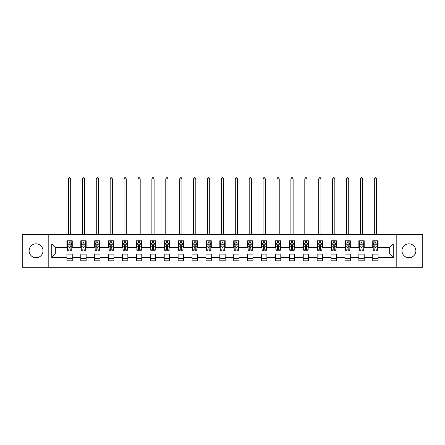 <?xml version="1.0" encoding="UTF-8"?>
<svg xmlns="http://www.w3.org/2000/svg" width="445" height="445" viewBox="0 0 445 445"><rect width="100%" height="100%" fill="white"/><g stroke="black" fill="none" stroke-linecap="round" stroke-linejoin="round"><path stroke-width="0.67" d="M408.938 243.843A6.953 6.953 0 0 0 401.985 250.796A6.953 6.953 0 0 0 408.938 257.744A6.953 6.953 0 0 0 415.886 250.796A6.953 6.953 0 0 0 408.938 243.843M36.062 243.843A6.953 6.953 0 0 0 29.114 250.796A6.953 6.953 0 0 0 36.062 257.744A6.953 6.953 0 0 0 43.015 250.796A6.953 6.953 0 0 0 36.062 243.843M396.195 267.284L422.75 267.284L422.75 234.309L396.195 234.309L396.195 267.284L48.805 267.284L48.805 234.309L22.25 234.309L22.25 267.284L48.805 267.284M396.195 234.309L48.805 234.309M378.1 244.021L378.1 240.767L372.754 240.767L372.754 244.021L364.199 244.021L364.199 240.767L358.854 240.767L358.854 244.021L350.298 244.021L350.298 240.767L344.947 240.767L344.947 244.021L336.392 244.021L336.392 240.767L331.047 240.767L331.047 244.021L322.492 244.021L322.492 240.767L317.146 240.767L317.146 244.021L308.591 244.021L308.591 240.767L303.24 240.767L303.24 244.021L294.685 244.021L294.685 240.767L289.339 240.767L289.339 244.021L280.784 244.021L280.784 240.767L275.438 240.767L275.438 244.021L266.883 244.021L266.883 240.767L261.532 240.767L261.532 244.021L252.977 244.021L252.977 240.767L247.631 240.767L247.631 244.021L239.076 244.021L239.076 240.767L233.731 240.767L233.731 244.021L225.176 244.021L225.176 240.767L219.824 240.767L219.824 244.021L211.269 244.021L211.269 240.767L205.924 240.767L205.924 244.021L197.369 244.021L197.369 240.767L192.023 240.767L192.023 244.021L183.468 244.021L183.468 240.767L178.117 240.767L178.117 244.021L169.562 244.021L169.562 240.767L164.216 240.767L164.216 244.021L155.661 244.021L155.661 240.767L150.315 240.767L150.315 244.021L141.76 244.021L141.76 240.767L136.409 240.767L136.409 244.021L127.854 244.021L127.854 240.767L122.509 240.767L122.509 244.021L113.953 244.021L113.953 240.767L108.608 240.767L108.608 244.021L100.053 244.021L100.053 240.767L94.702 240.767L94.702 244.021L86.146 244.021L86.146 240.767L80.801 240.767L80.801 244.021L72.246 244.021L72.246 240.767L66.9 240.767L66.9 244.021L51.748 244.021L51.748 257.566L55.313 254.006L66.9 254.006L66.9 260.82L72.246 260.82L72.246 254.006L80.801 254.006L80.801 260.82L86.146 260.82L86.146 254.006L94.702 254.006L94.702 260.82L100.053 260.82L100.053 254.006L108.608 254.006L108.608 260.82L113.953 260.82L113.953 254.006L122.509 254.006L122.509 260.82L127.854 260.82L127.854 254.006L136.409 254.006L136.409 260.82L141.76 260.82L141.76 254.006L150.315 254.006L150.315 260.82L155.661 260.82L155.661 254.006L164.216 254.006L164.216 260.82L169.562 260.82L169.562 254.006L178.117 254.006L178.117 260.82L183.468 260.82L183.468 254.006L192.023 254.006L192.023 260.82L197.369 260.82L197.369 254.006L205.924 254.006L205.924 260.82L211.269 260.82L211.269 254.006L219.824 254.006L219.824 260.82L225.176 260.82L225.176 254.006L233.731 254.006L233.731 260.82L239.076 260.82L239.076 254.006L247.631 254.006L247.631 260.82L252.977 260.82L252.977 254.006L261.532 254.006L261.532 260.82L266.883 260.82L266.883 254.006L275.438 254.006L275.438 260.82L280.784 260.82L280.784 254.006L289.339 254.006L289.339 260.82L294.685 260.82L294.685 254.006L303.24 254.006L303.24 260.82L308.591 260.82L308.591 254.006L317.146 254.006L317.146 260.82L322.492 260.82L322.492 254.006L331.047 254.006L331.047 260.82L336.392 260.82L336.392 254.006L344.947 254.006L344.947 260.82L350.298 260.82L350.298 254.006L358.854 254.006L358.854 260.82L364.199 260.82L364.199 254.006L372.754 254.006L372.754 260.82L378.1 260.82L378.1 254.006L389.686 254.006L389.686 247.587L378.1 247.587L378.1 244.021L393.252 244.021L393.252 257.566L378.1 257.566M372.754 257.566L364.199 257.566M358.854 257.566L350.298 257.566M344.947 257.566L336.392 257.566M331.047 257.566L322.492 257.566M317.146 257.566L308.591 257.566M303.24 257.566L294.685 257.566M289.339 257.566L280.784 257.566M275.438 257.566L266.883 257.566M261.532 257.566L252.977 257.566M247.631 257.566L239.076 257.566M233.731 257.566L225.176 257.566M219.824 257.566L211.269 257.566M205.924 257.566L197.369 257.566M192.023 257.566L183.468 257.566M178.117 257.566L169.562 257.566M164.216 257.566L155.661 257.566M150.315 257.566L141.76 257.566M136.409 257.566L127.854 257.566M122.509 257.566L113.953 257.566M108.608 257.566L100.053 257.566M94.702 257.566L86.146 257.566M80.801 257.566L72.246 257.566M66.9 257.566L51.748 257.566M372.754 244.021L372.754 247.587L364.199 247.587L364.199 244.021M358.854 244.021L358.854 247.587L350.298 247.587L350.298 244.021M344.947 244.021L344.947 247.587L336.392 247.587L336.392 244.021M331.047 244.021L331.047 247.587L322.492 247.587L322.492 244.021M317.146 244.021L317.146 247.587L308.591 247.587L308.591 244.021M303.24 244.021L303.24 247.587L294.685 247.587L294.685 244.021M289.339 244.021L289.339 247.587L280.784 247.587L280.784 244.021M275.438 244.021L275.438 247.587L266.883 247.587L266.883 244.021M261.532 244.021L261.532 247.587L252.977 247.587L252.977 244.021M247.631 244.021L247.631 247.587L239.076 247.587L239.076 244.021M233.731 244.021L233.731 247.587L225.176 247.587L225.176 244.021M219.824 244.021L219.824 247.587L211.269 247.587L211.269 244.021M205.924 244.021L205.924 247.587L197.369 247.587L197.369 244.021M192.023 244.021L192.023 247.587L183.468 247.587L183.468 244.021M178.117 244.021L178.117 247.587L169.562 247.587L169.562 244.021M164.216 244.021L164.216 247.587L155.661 247.587L155.661 244.021M150.315 244.021L150.315 247.587L141.76 247.587L141.76 244.021M136.409 244.021L136.409 247.587L127.854 247.587L127.854 244.021M122.509 244.021L122.509 247.587L113.953 247.587L113.953 244.021M108.608 244.021L108.608 247.587L100.053 247.587L100.053 244.021M94.702 244.021L94.702 247.587L86.146 247.587L86.146 244.021M80.801 244.021L80.801 247.587L72.246 247.587L72.246 244.021M66.9 244.021L66.9 247.587L55.313 247.587L51.748 244.021M55.313 247.587L55.313 254.006M393.252 257.566L389.686 254.006M389.686 247.587L393.252 244.021M66.9 242.998L67.345 242.998M69.036 242.998L70.104 242.998M71.801 242.998L72.246 242.998M66.9 247.498L67.345 247.498M69.036 247.498L70.104 247.498M71.801 247.498L72.246 247.498M66.9 254.095L72.246 254.095M66.9 258.595L72.246 258.595M80.801 254.095L86.146 254.095M80.801 258.595L86.146 258.595M80.801 242.998L81.246 242.998M82.942 242.998L84.01 242.998M85.701 242.998L86.146 242.998M80.801 247.498L81.246 247.498M82.942 247.498L84.01 247.498M85.701 247.498L86.146 247.498M94.702 254.095L100.053 254.095M94.702 258.595L100.053 258.595M94.702 242.998L95.147 242.998M96.843 242.998L97.911 242.998M99.608 242.998L100.053 242.998M94.702 247.498L95.147 247.498M96.843 247.498L97.911 247.498M99.608 247.498L100.053 247.498M108.608 254.095L113.953 254.095M108.608 258.595L113.953 258.595M108.608 242.998L109.053 242.998M110.744 242.998L111.812 242.998M113.508 242.998L113.953 242.998M108.608 247.498L109.053 247.498M110.744 247.498L111.812 247.498M113.508 247.498L113.953 247.498M122.509 254.095L127.854 254.095M122.509 258.595L127.854 258.595M122.509 242.998L122.954 242.998M124.65 242.998L125.718 242.998M127.409 242.998L127.854 242.998M122.509 247.498L122.954 247.498M124.65 247.498L125.718 247.498M127.409 247.498L127.854 247.498M136.409 254.095L141.76 254.095M136.409 258.595L141.76 258.595M136.409 242.998L136.854 242.998M138.551 242.998L139.619 242.998M141.315 242.998L141.76 242.998M136.409 247.498L136.854 247.498M138.551 247.498L139.619 247.498M141.315 247.498L141.76 247.498M150.315 254.095L155.661 254.095M150.315 258.595L155.661 258.595M150.315 242.998L150.76 242.998M152.451 242.998L153.519 242.998M155.216 242.998L155.661 242.998M150.315 247.498L150.76 247.498M152.451 247.498L153.519 247.498M155.216 247.498L155.661 247.498M164.216 254.095L169.562 254.095M164.216 258.595L169.562 258.595M164.216 242.998L164.661 242.998M166.358 242.998L167.426 242.998M169.117 242.998L169.562 242.998M164.216 247.498L164.661 247.498M166.358 247.498L167.426 247.498M169.117 247.498L169.562 247.498M178.117 254.095L183.468 254.095M178.117 258.595L183.468 258.595M178.117 242.998L178.562 242.998M180.258 242.998L181.326 242.998M183.023 242.998L183.468 242.998M178.117 247.498L178.562 247.498M180.258 247.498L181.326 247.498M183.023 247.498L183.468 247.498M192.023 254.095L197.369 254.095M192.023 258.595L197.369 258.595M192.023 242.998L192.468 242.998M194.159 242.998L195.227 242.998M196.924 242.998L197.369 242.998M192.023 247.498L192.468 247.498M194.159 247.498L195.227 247.498M196.924 247.498L197.369 247.498M205.924 254.095L211.269 254.095M205.924 258.595L211.269 258.595M205.924 242.998L206.369 242.998M208.065 242.998L209.133 242.998M210.824 242.998L211.269 242.998M205.924 247.498L206.369 247.498M208.065 247.498L209.133 247.498M210.824 247.498L211.269 247.498M219.824 254.095L225.176 254.095M219.824 258.595L225.176 258.595M219.824 242.998L220.269 242.998M221.966 242.998L223.034 242.998M224.731 242.998L225.176 242.998M219.824 247.498L220.269 247.498M221.966 247.498L223.034 247.498M224.731 247.498L225.176 247.498M233.731 254.095L239.076 254.095M233.731 258.595L239.076 258.595M233.731 242.998L234.176 242.998M235.867 242.998L236.935 242.998M238.631 242.998L239.076 242.998M233.731 247.498L234.176 247.498M235.867 247.498L236.935 247.498M238.631 247.498L239.076 247.498M247.631 254.095L252.977 254.095M247.631 258.595L252.977 258.595M247.631 242.998L248.076 242.998M249.773 242.998L250.841 242.998M252.532 242.998L252.977 242.998M247.631 247.498L248.076 247.498M249.773 247.498L250.841 247.498M252.532 247.498L252.977 247.498M261.532 254.095L266.883 254.095M261.532 258.595L266.883 258.595M261.532 242.998L261.977 242.998M263.674 242.998L264.742 242.998M266.438 242.998L266.883 242.998M261.532 247.498L261.977 247.498M263.674 247.498L264.742 247.498M266.438 247.498L266.883 247.498M275.438 254.095L280.784 254.095M275.438 258.595L280.784 258.595M275.438 242.998L275.883 242.998M277.574 242.998L278.642 242.998M280.339 242.998L280.784 242.998M275.438 247.498L275.883 247.498M277.574 247.498L278.642 247.498M280.339 247.498L280.784 247.498M289.339 254.095L294.685 254.095M289.339 258.595L294.685 258.595M289.339 242.998L289.784 242.998M291.481 242.998L292.549 242.998M294.24 242.998L294.685 242.998M289.339 247.498L289.784 247.498M291.481 247.498L292.549 247.498M294.24 247.498L294.685 247.498M303.24 254.095L308.591 254.095M303.24 258.595L308.591 258.595M303.24 242.998L303.685 242.998M305.381 242.998L306.449 242.998M308.146 242.998L308.591 242.998M303.24 247.498L303.685 247.498M305.381 247.498L306.449 247.498M308.146 247.498L308.591 247.498M317.146 254.095L322.492 254.095M317.146 258.595L322.492 258.595M317.146 242.998L317.591 242.998M319.282 242.998L320.35 242.998M322.047 242.998L322.492 242.998M317.146 247.498L317.591 247.498M319.282 247.498L320.35 247.498M322.047 247.498L322.492 247.498M331.047 254.095L336.392 254.095M331.047 258.595L336.392 258.595M331.047 242.998L331.492 242.998M333.188 242.998L334.256 242.998M335.947 242.998L336.392 242.998M331.047 247.498L331.492 247.498M333.188 247.498L334.256 247.498M335.947 247.498L336.392 247.498M344.947 254.095L350.298 254.095M344.947 258.595L350.298 258.595M344.947 242.998L345.392 242.998M347.089 242.998L348.157 242.998M349.853 242.998L350.298 242.998M344.947 247.498L345.392 247.498M347.089 247.498L348.157 247.498M349.853 247.498L350.298 247.498M358.854 254.095L364.199 254.095M358.854 258.595L364.199 258.595M358.854 242.998L359.299 242.998M360.99 242.998L362.058 242.998M363.754 242.998L364.199 242.998M358.854 247.498L359.299 247.498M360.99 247.498L362.058 247.498M363.754 247.498L364.199 247.498M372.754 254.095L378.1 254.095M372.754 258.595L378.1 258.595M372.754 242.998L373.199 242.998M374.896 242.998L375.964 242.998M377.655 242.998L378.1 242.998M372.754 247.498L373.199 247.498M374.896 247.498L375.964 247.498M377.655 247.498L378.1 247.498M70.104 241.93L69.036 241.93M71.801 249.144L70.104 249.144L70.104 250.262L71.801 250.262L71.801 244.822L70.911 243.042L68.235 243.042L67.345 244.822L67.345 250.262L69.036 250.262L69.036 249.144L67.345 249.144M67.345 244.822L67.345 240.767M71.801 244.822L71.801 240.767M69.036 243.042L69.036 240.767M70.104 240.767L70.104 243.042M70.104 249.144L70.104 245.495C69.748 244.806 69.392 244.806 69.036 245.495L69.036 249.144M70.688 234.309L70.688 178.879L68.458 178.879L68.458 234.309M68.458 178.879L69.125 177.716L70.015 177.716L70.688 178.879M84.01 241.93L82.942 241.93M85.701 249.144L84.01 249.144L84.01 250.262L85.701 250.262L85.701 244.822L84.811 243.042L82.136 243.042L81.246 244.822L81.246 250.262L82.942 250.262L82.942 249.144L81.246 249.144M81.246 244.822L81.246 240.767M85.701 244.822L85.701 240.767M82.942 243.042L82.942 240.767M84.01 240.767L84.01 243.042M84.01 249.144L84.01 245.495C83.654 244.806 83.298 244.806 82.942 245.495L82.942 249.144M84.589 234.309L84.589 178.879L82.358 178.879L82.358 234.309M82.358 178.879L83.031 177.716L83.921 177.716L84.589 178.879M97.911 241.93L96.843 241.93M99.608 249.144L97.911 249.144L97.911 250.262L99.608 250.262L99.608 244.822L98.712 243.042L96.042 243.042L95.147 244.822L95.147 250.262L96.843 250.262L96.843 249.144L95.147 249.144M95.147 244.822L95.147 240.767M99.608 244.822L99.608 240.767M96.843 243.042L96.843 240.767M97.911 240.767L97.911 243.042M97.911 249.144L97.911 245.495C97.555 244.806 97.199 244.806 96.843 245.495L96.843 249.144M98.49 234.309L98.49 178.879L96.265 178.879L96.265 234.309M96.265 178.879L96.932 177.716L97.822 177.716L98.49 178.879M111.812 241.93L110.744 241.93M113.508 249.144L111.812 249.144L111.812 250.262L113.508 250.262L113.508 244.822L112.618 243.042L109.943 243.042L109.053 244.822L109.053 250.262L110.744 250.262L110.744 249.144L109.053 249.144M109.053 244.822L109.053 240.767M113.508 244.822L113.508 240.767M110.744 243.042L110.744 240.767M111.812 240.767L111.812 243.042M111.812 249.144L111.812 245.495C111.456 244.806 111.1 244.806 110.744 245.495L110.744 249.144M112.396 234.309L112.396 178.879L110.165 178.879L110.165 234.309M110.165 178.879L110.833 177.716L111.723 177.716L112.396 178.879M125.718 241.93L124.65 241.93M127.409 249.144L125.718 249.144L125.718 250.262L127.409 250.262L127.409 244.822L126.519 243.042L123.843 243.042L122.954 244.822L122.954 250.262L124.65 250.262L124.65 249.144L122.954 249.144M122.954 244.822L122.954 240.767M127.409 244.822L127.409 240.767M124.65 243.042L124.65 240.767M125.718 240.767L125.718 243.042M125.718 249.144L125.718 245.495C125.362 244.806 125.006 244.806 124.65 245.495L124.65 249.144M126.297 234.309L126.297 178.879L124.066 178.879L124.066 234.309M124.066 178.879L124.739 177.716L125.629 177.716L126.297 178.879M139.619 241.93L138.551 241.93M141.315 249.144L139.619 249.144L139.619 250.262L141.315 250.262L141.315 244.822L140.42 243.042L137.75 243.042L136.854 244.822L136.854 250.262L138.551 250.262L138.551 249.144L136.854 249.144M136.854 244.822L136.854 240.767M141.315 244.822L141.315 240.767M138.551 243.042L138.551 240.767M139.619 240.767L139.619 243.042M139.619 249.144L139.619 245.495C139.263 244.806 138.907 244.806 138.551 245.495L138.551 249.144M140.197 234.309L140.197 178.879L137.972 178.879L137.972 234.309M137.972 178.879L138.64 177.716L139.53 177.716L140.197 178.879M153.519 241.93L152.451 241.93M155.216 249.144L153.519 249.144L153.519 250.262L155.216 250.262L155.216 244.822L154.326 243.042L151.65 243.042L150.76 244.822L150.76 250.262L152.451 250.262L152.451 249.144L150.76 249.144M150.76 244.822L150.76 240.767M155.216 244.822L155.216 240.767M152.451 243.042L152.451 240.767M153.519 240.767L153.519 243.042M153.519 249.144L153.519 245.495C153.163 244.806 152.807 244.806 152.451 245.495L152.451 249.144M154.104 234.309L154.104 178.879L151.873 178.879L151.873 234.309M151.873 178.879L152.54 177.716L153.43 177.716L154.104 178.879M167.426 241.93L166.358 241.93M169.117 249.144L167.426 249.144L167.426 250.262L169.117 250.262L169.117 244.822L168.227 243.042L165.551 243.042L164.661 244.822L164.661 250.262L166.358 250.262L166.358 249.144L164.661 249.144M164.661 244.822L164.661 240.767M169.117 244.822L169.117 240.767M166.358 243.042L166.358 240.767M167.426 240.767L167.426 243.042M167.426 249.144L167.426 245.495C167.07 244.806 166.714 244.806 166.358 245.495L166.358 249.144M168.004 234.309L168.004 178.879L165.774 178.879L165.774 234.309M165.774 178.879L166.447 177.716L167.337 177.716L168.004 178.879M181.326 241.93L180.258 241.93M183.023 249.144L181.326 249.144L181.326 250.262L183.023 250.262L183.023 244.822L182.127 243.042L179.457 243.042L178.562 244.822L178.562 250.262L180.258 250.262L180.258 249.144L178.562 249.144M178.562 244.822L178.562 240.767M183.023 244.822L183.023 240.767M180.258 243.042L180.258 240.767M181.326 240.767L181.326 243.042M181.326 249.144L181.326 245.495C180.97 244.806 180.614 244.806 180.258 245.495L180.258 249.144M181.905 234.309L181.905 178.879L179.68 178.879L179.68 234.309M179.68 178.879L180.347 177.716L181.237 177.716L181.905 178.879M195.227 241.93L194.159 241.93M196.924 249.144L195.227 249.144L195.227 250.262L196.924 250.262L196.924 244.822L196.034 243.042L193.358 243.042L192.468 244.822L192.468 250.262L194.159 250.262L194.159 249.144L192.468 249.144M192.468 244.822L192.468 240.767M196.924 244.822L196.924 240.767M194.159 243.042L194.159 240.767M195.227 240.767L195.227 243.042M195.227 249.144L195.227 245.495C194.871 244.806 194.515 244.806 194.159 245.495L194.159 249.144M195.811 234.309L195.811 178.879L193.581 178.879L193.581 234.309M193.581 178.879L194.248 177.716L195.138 177.716L195.811 178.879M209.133 241.93L208.065 241.93M210.824 249.144L209.133 249.144L209.133 250.262L210.824 250.262L210.824 244.822L209.934 243.042L207.259 243.042L206.369 244.822L206.369 250.262L208.065 250.262L208.065 249.144L206.369 249.144M206.369 244.822L206.369 240.767M210.824 244.822L210.824 240.767M208.065 243.042L208.065 240.767M209.133 240.767L209.133 243.042M209.133 249.144L209.133 245.495C208.777 244.806 208.421 244.806 208.065 245.495L208.065 249.144M209.712 234.309L209.712 178.879L207.481 178.879L207.481 234.309M207.481 178.879L208.154 177.716L209.044 177.716L209.712 178.879M223.034 241.93L221.966 241.93M224.731 249.144L223.034 249.144L223.034 250.262L224.731 250.262L224.731 244.822L223.835 243.042L221.165 243.042L220.269 244.822L220.269 250.262L221.966 250.262L221.966 249.144L220.269 249.144M220.269 244.822L220.269 240.767M224.731 244.822L224.731 240.767M221.966 243.042L221.966 240.767M223.034 240.767L223.034 243.042M223.034 249.144L223.034 245.495C222.678 244.806 222.322 244.806 221.966 245.495L221.966 249.144M223.613 234.309L223.613 178.879L221.388 178.879L221.388 234.309M221.388 178.879L222.055 177.716L222.945 177.716L223.613 178.879M236.935 241.93L235.867 241.93M238.631 249.144L236.935 249.144L236.935 250.262L238.631 250.262L238.631 244.822L237.741 243.042L235.066 243.042L234.176 244.822L234.176 250.262L235.867 250.262L235.867 249.144L234.176 249.144M234.176 244.822L234.176 240.767M238.631 244.822L238.631 240.767M235.867 243.042L235.867 240.767M236.935 240.767L236.935 243.042M236.935 249.144L236.935 245.495C236.579 244.806 236.223 244.806 235.867 245.495L235.867 249.144M237.519 234.309L237.519 178.879L235.288 178.879L235.288 234.309M235.288 178.879L235.956 177.716L236.846 177.716L237.519 178.879M250.841 241.93L249.773 241.93M252.532 249.144L250.841 249.144L250.841 250.262L252.532 250.262L252.532 244.822L251.642 243.042L248.966 243.042L248.076 244.822L248.076 250.262L249.773 250.262L249.773 249.144L248.076 249.144M248.076 244.822L248.076 240.767M252.532 244.822L252.532 240.767M249.773 243.042L249.773 240.767M250.841 240.767L250.841 243.042M250.841 249.144L250.841 245.495C250.485 244.806 250.129 244.806 249.773 245.495L249.773 249.144M251.419 234.309L251.419 178.879L249.189 178.879L249.189 234.309M249.189 178.879L249.862 177.716L250.752 177.716L251.419 178.879M264.742 241.93L263.674 241.93M266.438 249.144L264.742 249.144L264.742 250.262L266.438 250.262L266.438 244.822L265.543 243.042L262.873 243.042L261.977 244.822L261.977 250.262L263.674 250.262L263.674 249.144L261.977 249.144M261.977 244.822L261.977 240.767M266.438 244.822L266.438 240.767M263.674 243.042L263.674 240.767M264.742 240.767L264.742 243.042M264.742 249.144L264.742 245.495C264.386 244.806 264.03 244.806 263.674 245.495L263.674 249.144M265.32 234.309L265.32 178.879L263.095 178.879L263.095 234.309M263.095 178.879L263.763 177.716L264.653 177.716L265.32 178.879M278.642 241.93L277.574 241.93M280.339 249.144L278.642 249.144L278.642 250.262L280.339 250.262L280.339 244.822L279.449 243.042L276.773 243.042L275.883 244.822L275.883 250.262L277.574 250.262L277.574 249.144L275.883 249.144M275.883 244.822L275.883 240.767M280.339 244.822L280.339 240.767M277.574 243.042L277.574 240.767M278.642 240.767L278.642 243.042M278.642 249.144L278.642 245.495C278.286 244.806 277.93 244.806 277.574 245.495L277.574 249.144M279.226 234.309L279.226 178.879L276.996 178.879L276.996 234.309M276.996 178.879L277.663 177.716L278.553 177.716L279.226 178.879M292.549 241.93L291.481 241.93M294.24 249.144L292.549 249.144L292.549 250.262L294.24 250.262L294.24 244.822L293.35 243.042L290.674 243.042L289.784 244.822L289.784 250.262L291.481 250.262L291.481 249.144L289.784 249.144M289.784 244.822L289.784 240.767M294.24 244.822L294.24 240.767M291.481 243.042L291.481 240.767M292.549 240.767L292.549 243.042M292.549 249.144L292.549 245.495C292.193 244.806 291.837 244.806 291.481 245.495L291.481 249.144M293.127 234.309L293.127 178.879L290.897 178.879L290.897 234.309M290.897 178.879L291.57 177.716L292.46 177.716L293.127 178.879M306.449 241.93L305.381 241.93M308.146 249.144L306.449 249.144L306.449 250.262L308.146 250.262L308.146 244.822L307.25 243.042L304.58 243.042L303.685 244.822L303.685 250.262L305.381 250.262L305.381 249.144L303.685 249.144M303.685 244.822L303.685 240.767M308.146 244.822L308.146 240.767M305.381 243.042L305.381 240.767M306.449 240.767L306.449 243.042M306.449 249.144L306.449 245.495C306.093 244.806 305.737 244.806 305.381 245.495L305.381 249.144M307.028 234.309L307.028 178.879L304.803 178.879L304.803 234.309M304.803 178.879L305.47 177.716L306.36 177.716L307.028 178.879M320.35 241.93L319.282 241.93M322.047 249.144L320.35 249.144L320.35 250.262L322.047 250.262L322.047 244.822L321.156 243.042L318.481 243.042L317.591 244.822L317.591 250.262L319.282 250.262L319.282 249.144L317.591 249.144M317.591 244.822L317.591 240.767M322.047 244.822L322.047 240.767M319.282 243.042L319.282 240.767M320.35 240.767L320.35 243.042M320.35 249.144L320.35 245.495C319.994 244.806 319.638 244.806 319.282 245.495L319.282 249.144M320.934 234.309L320.934 178.879L318.703 178.879L318.703 234.309M318.703 178.879L319.371 177.716L320.261 177.716L320.934 178.879M334.256 241.93L333.188 241.93M335.947 249.144L334.256 249.144L334.256 250.262L335.947 250.262L335.947 244.822L335.057 243.042L332.382 243.042L331.492 244.822L331.492 250.262L333.188 250.262L333.188 249.144L331.492 249.144M331.492 244.822L331.492 240.767M335.947 244.822L335.947 240.767M333.188 243.042L333.188 240.767M334.256 240.767L334.256 243.042M334.256 249.144L334.256 245.495C333.9 244.806 333.544 244.806 333.188 245.495L333.188 249.144M334.835 234.309L334.835 178.879L332.604 178.879L332.604 234.309M332.604 178.879L333.277 177.716L334.167 177.716L334.835 178.879M348.157 241.93L347.089 241.93M349.853 249.144L348.157 249.144L348.157 250.262L349.853 250.262L349.853 244.822L348.958 243.042L346.288 243.042L345.392 244.822L345.392 250.262L347.089 250.262L347.089 249.144L345.392 249.144M345.392 244.822L345.392 240.767M349.853 244.822L349.853 240.767M347.089 243.042L347.089 240.767M348.157 240.767L348.157 243.042M348.157 249.144L348.157 245.495C347.801 244.806 347.445 244.806 347.089 245.495L347.089 249.144M348.735 234.309L348.735 178.879L346.51 178.879L346.51 234.309M346.51 178.879L347.178 177.716L348.068 177.716L348.735 178.879M362.058 241.93L360.99 241.93M363.754 249.144L362.058 249.144L362.058 250.262L363.754 250.262L363.754 244.822L362.864 243.042L360.189 243.042L359.299 244.822L359.299 250.262L360.99 250.262L360.99 249.144L359.299 249.144M359.299 244.822L359.299 240.767M363.754 244.822L363.754 240.767M360.99 243.042L360.99 240.767M362.058 240.767L362.058 243.042M362.058 249.144L362.058 245.495C361.702 244.806 361.346 244.806 360.99 245.495L360.99 249.144M362.642 234.309L362.642 178.879L360.411 178.879L360.411 234.309M360.411 178.879L361.079 177.716L361.969 177.716L362.642 178.879M375.964 241.93L374.896 241.93M377.655 249.144L375.964 249.144L375.964 250.262L377.655 250.262L377.655 244.822L376.765 243.042L374.089 243.042L373.199 244.822L373.199 250.262L374.896 250.262L374.896 249.144L373.199 249.144M373.199 244.822L373.199 240.767M377.655 244.822L377.655 240.767M374.896 243.042L374.896 240.767M375.964 240.767L375.964 243.042M375.964 249.144L375.964 245.495C375.608 244.806 375.252 244.806 374.896 245.495L374.896 249.144M376.542 234.309L376.542 178.879L374.312 178.879L374.312 234.309M374.312 178.879L374.985 177.716L375.875 177.716L376.542 178.879M71.778 244.778L67.367 244.778M67.345 243.148L68.18 243.148M70.961 243.148L71.801 243.148M69.036 246.753L67.345 246.753M71.801 246.753L70.104 246.753M70.104 242.497L69.036 242.497M85.679 244.778L81.268 244.778M81.246 243.148L82.086 243.148M84.867 243.148L85.701 243.148M82.942 246.753L81.246 246.753M85.701 246.753L84.01 246.753M84.01 242.497L82.942 242.497M99.585 244.778L95.169 244.778M95.147 243.148L95.987 243.148M98.768 243.148L99.608 243.148M96.843 246.753L95.147 246.753M99.608 246.753L97.911 246.753M97.911 242.497L96.843 242.497M113.486 244.778L109.075 244.778M109.053 243.148L109.887 243.148M112.668 243.148L113.508 243.148M110.744 246.753L109.053 246.753M113.508 246.753L111.812 246.753M111.812 242.497L110.744 242.497M127.387 244.778L122.976 244.778M122.954 243.148L123.793 243.148M126.575 243.148L127.409 243.148M124.65 246.753L122.954 246.753M127.409 246.753L125.718 246.753M125.718 242.497L124.65 242.497M141.293 244.778L136.876 244.778M136.854 243.148L137.694 243.148M140.475 243.148L141.315 243.148M138.551 246.753L136.854 246.753M141.315 246.753L139.619 246.753M139.619 242.497L138.551 242.497M155.194 244.778L150.783 244.778M150.76 243.148L151.595 243.148M154.376 243.148L155.216 243.148M152.451 246.753L150.76 246.753M155.216 246.753L153.519 246.753M153.519 242.497L152.451 242.497M169.094 244.778L164.683 244.778M164.661 243.148L165.501 243.148M168.282 243.148L169.117 243.148M166.358 246.753L164.661 246.753M169.117 246.753L167.426 246.753M167.426 242.497L166.358 242.497M183.001 244.778L178.584 244.778M178.562 243.148L179.402 243.148M182.183 243.148L183.023 243.148M180.258 246.753L178.562 246.753M183.023 246.753L181.326 246.753M181.326 242.497L180.258 242.497M196.901 244.778L192.49 244.778M192.468 243.148L193.302 243.148M196.084 243.148L196.924 243.148M194.159 246.753L192.468 246.753M196.924 246.753L195.227 246.753M195.227 242.497L194.159 242.497M210.802 244.778L206.391 244.778M206.369 243.148L207.209 243.148M209.99 243.148L210.824 243.148M208.065 246.753L206.369 246.753M210.824 246.753L209.133 246.753M209.133 242.497L208.065 242.497M224.708 244.778L220.292 244.778M220.269 243.148L221.109 243.148M223.891 243.148L224.731 243.148M221.966 246.753L220.269 246.753M224.731 246.753L223.034 246.753M223.034 242.497L221.966 242.497M238.609 244.778L234.198 244.778M234.176 243.148L235.01 243.148M237.791 243.148L238.631 243.148M235.867 246.753L234.176 246.753M238.631 246.753L236.935 246.753M236.935 242.497L235.867 242.497M252.51 244.778L248.099 244.778M248.076 243.148L248.916 243.148M251.698 243.148L252.532 243.148M249.773 246.753L248.076 246.753M252.532 246.753L250.841 246.753M250.841 242.497L249.773 242.497M266.416 244.778L261.999 244.778M261.977 243.148L262.817 243.148M265.598 243.148L266.438 243.148M263.674 246.753L261.977 246.753M266.438 246.753L264.742 246.753M264.742 242.497L263.674 242.497M280.317 244.778L275.906 244.778M275.883 243.148L276.718 243.148M279.499 243.148L280.339 243.148M277.574 246.753L275.883 246.753M280.339 246.753L278.642 246.753M278.642 242.497L277.574 242.497M294.217 244.778L289.806 244.778M289.784 243.148L290.624 243.148M293.405 243.148L294.24 243.148M291.481 246.753L289.784 246.753M294.24 246.753L292.549 246.753M292.549 242.497L291.481 242.497M308.124 244.778L303.707 244.778M303.685 243.148L304.525 243.148M307.306 243.148L308.146 243.148M305.381 246.753L303.685 246.753M308.146 246.753L306.449 246.753M306.449 242.497L305.381 242.497M322.024 244.778L317.613 244.778M317.591 243.148L318.425 243.148M321.207 243.148L322.047 243.148M319.282 246.753L317.591 246.753M322.047 246.753L320.35 246.753M320.35 242.497L319.282 242.497M335.925 244.778L331.514 244.778M331.492 243.148L332.332 243.148M335.113 243.148L335.947 243.148M333.188 246.753L331.492 246.753M335.947 246.753L334.256 246.753M334.256 242.497L333.188 242.497M349.831 244.778L345.415 244.778M345.392 243.148L346.232 243.148M349.014 243.148L349.853 243.148M347.089 246.753L345.392 246.753M349.853 246.753L348.157 246.753M348.157 242.497L347.089 242.497M363.732 244.778L359.321 244.778M359.299 243.148L360.133 243.148M362.914 243.148L363.754 243.148M360.99 246.753L359.299 246.753M363.754 246.753L362.058 246.753M362.058 242.497L360.99 242.497M377.633 244.778L373.222 244.778M373.199 243.148L374.039 243.148M376.82 243.148L377.655 243.148M374.896 246.753L373.199 246.753M377.655 246.753L375.964 246.753M375.964 242.497L374.896 242.497"/></g></svg>
